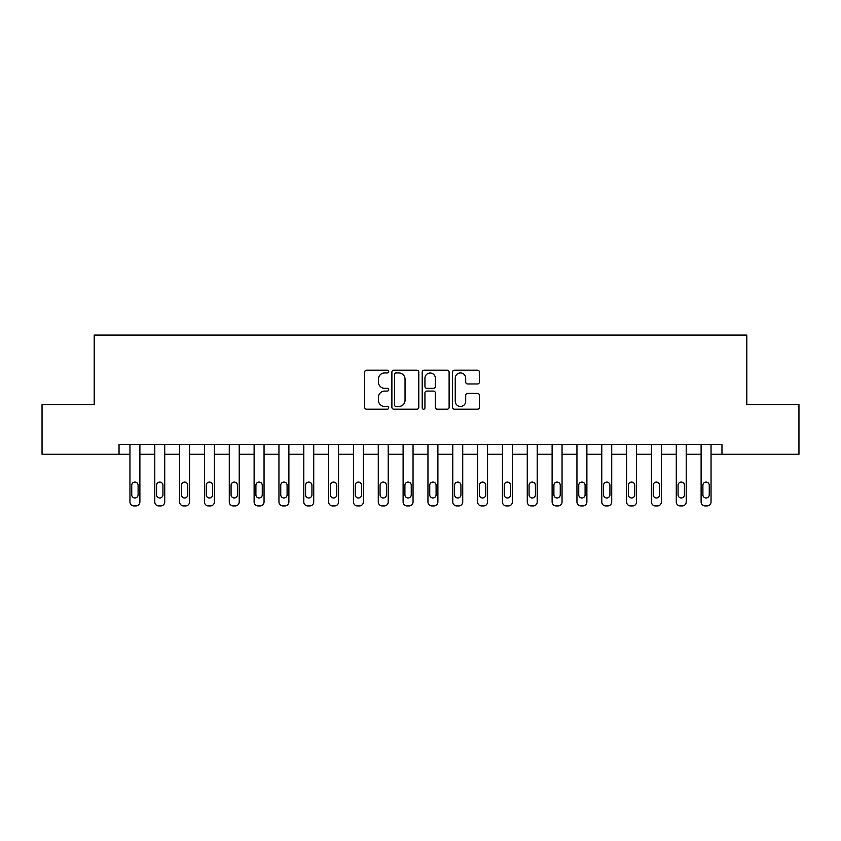 <?xml version="1.0" encoding="UTF-8"?>
<svg xmlns="http://www.w3.org/2000/svg" width="841" height="841" viewBox="0 0 841 841"><rect width="100%" height="100%" fill="white"/><g stroke="black" fill="none" stroke-linecap="round" stroke-linejoin="round"><path stroke-width="1.26" d="M388.71 371.575A1.367 1.367 0 0 0 387.354 370.208L366.634 370.208A1.945 1.945 0 0 0 364.679 372.153L364.679 407.254A1.945 1.945 0 0 0 366.634 409.21L387.354 409.21A1.367 1.367 0 0 0 388.71 407.843A1.367 1.367 0 0 0 387.354 406.476L384.673 406.476A6.244 6.244 0 0 1 378.429 400.242L378.429 397.309A6.244 6.244 0 0 1 384.673 391.076L387.354 391.076A1.367 1.367 0 0 0 388.71 389.709A1.367 1.367 0 0 0 387.354 388.342L384.673 388.342A6.244 6.244 0 0 1 378.429 382.098L378.429 379.175A6.244 6.244 0 0 1 384.673 372.941L387.354 372.941A1.367 1.367 0 0 0 388.71 371.575M477.488 383.959A1.945 1.945 0 0 0 479.444 382.003L479.444 372.153A1.945 1.945 0 0 0 477.488 370.208L454.476 370.208A1.945 1.945 0 0 0 452.532 372.153L452.532 407.254A1.945 1.945 0 0 0 454.476 409.21L477.488 409.21A1.945 1.945 0 0 0 479.444 407.254L479.444 395.365A1.945 1.945 0 0 0 477.488 393.409L467.638 393.409A1.945 1.945 0 0 0 465.693 395.365L465.693 401.262A5.214 5.214 0 0 1 460.479 406.476A5.214 5.214 0 0 1 455.254 401.262L455.254 378.156A5.214 5.214 0 0 1 460.479 372.941A5.214 5.214 0 0 1 465.693 378.156L465.693 382.003A1.945 1.945 0 0 0 467.638 383.959L477.488 383.959M119.033 454.277L42.05 454.277L42.05 404.605L94.203 404.605L94.203 335.075L746.797 335.075L746.797 404.605L798.95 404.605L798.95 454.277L721.967 454.277L721.967 444.342L119.033 444.342L119.033 454.277L129.956 454.277L129.956 501.951A3.974 3.974 0 0 0 133.929 505.925L135.916 505.925A3.974 3.974 0 0 0 139.89 501.951L139.89 454.277L154.786 454.277L154.786 501.951A3.974 3.974 0 0 0 158.76 505.925L160.747 505.925A3.974 3.974 0 0 0 164.72 501.951L164.72 454.277L179.627 454.277L179.627 501.951A3.974 3.974 0 0 0 183.601 505.925L185.588 505.925A3.974 3.974 0 0 0 189.551 501.951L189.551 454.277L204.458 454.277L204.458 501.951A3.974 3.974 0 0 0 208.431 505.925L210.418 505.925A3.974 3.974 0 0 0 214.392 501.951L214.392 454.277L229.288 454.277L229.288 501.951A3.974 3.974 0 0 0 233.262 505.925L235.249 505.925A3.974 3.974 0 0 0 239.222 501.951L239.222 454.277L254.119 454.277L254.119 501.951A3.974 3.974 0 0 0 258.092 505.925L260.079 505.925A3.974 3.974 0 0 0 264.053 501.951L264.053 454.277L278.949 454.277L278.949 501.951A3.974 3.974 0 0 0 282.923 505.925L284.91 505.925A3.974 3.974 0 0 0 288.884 501.951L288.884 454.277L303.79 454.277L303.79 501.951A3.974 3.974 0 0 0 307.764 505.925L309.751 505.925A3.974 3.974 0 0 0 313.725 501.951L313.725 454.277L328.621 454.277L328.621 501.951A3.974 3.974 0 0 0 332.594 505.925L334.581 505.925A3.974 3.974 0 0 0 338.555 501.951L338.555 454.277L353.451 454.277L353.451 501.951A3.974 3.974 0 0 0 357.425 505.925L359.412 505.925A3.974 3.974 0 0 0 363.386 501.951L363.386 454.277L378.282 454.277L378.282 501.951A3.974 3.974 0 0 0 382.256 505.925L384.242 505.925A3.974 3.974 0 0 0 388.216 501.951L388.216 454.277L403.112 454.277L403.112 501.951A3.974 3.974 0 0 0 407.086 505.925L409.073 505.925A3.974 3.974 0 0 0 413.047 501.951L413.047 454.277L427.953 454.277L427.953 501.951A3.974 3.974 0 0 0 431.927 505.925L433.914 505.925A3.974 3.974 0 0 0 437.888 501.951L437.888 454.277L452.784 454.277L452.784 501.951A3.974 3.974 0 0 0 456.758 505.925L458.744 505.925A3.974 3.974 0 0 0 462.718 501.951L462.718 454.277L477.614 454.277L477.614 501.951A3.974 3.974 0 0 0 481.588 505.925L483.575 505.925A3.974 3.974 0 0 0 487.549 501.951L487.549 454.277L502.445 454.277L502.445 501.951A3.974 3.974 0 0 0 506.419 505.925L508.406 505.925A3.974 3.974 0 0 0 512.379 501.951L512.379 454.277L527.275 454.277L527.275 501.951A3.974 3.974 0 0 0 531.249 505.925L533.236 505.925A3.974 3.974 0 0 0 537.21 501.951L537.21 454.277L552.117 454.277L552.117 501.951A3.974 3.974 0 0 0 556.09 505.925L558.077 505.925A3.974 3.974 0 0 0 562.051 501.951L562.051 454.277L576.947 454.277L576.947 501.951A3.974 3.974 0 0 0 580.921 505.925L582.908 505.925A3.974 3.974 0 0 0 586.881 501.951L586.881 454.277L601.778 454.277L601.778 501.951A3.974 3.974 0 0 0 605.751 505.925L607.738 505.925A3.974 3.974 0 0 0 611.712 501.951L611.712 454.277L626.608 454.277L626.608 501.951A3.974 3.974 0 0 0 630.582 505.925L632.569 505.925A3.974 3.974 0 0 0 636.542 501.951L636.542 454.277L651.449 454.277L651.449 501.951A3.974 3.974 0 0 0 655.412 505.925L657.399 505.925A3.974 3.974 0 0 0 661.373 501.951L661.373 454.277L676.28 454.277L676.28 501.951A3.974 3.974 0 0 0 680.253 505.925L682.24 505.925A3.974 3.974 0 0 0 686.214 501.951L686.214 454.277L701.11 454.277L701.11 501.951A3.974 3.974 0 0 0 705.084 505.925L707.071 505.925A3.974 3.974 0 0 0 711.044 501.951L711.044 454.277L721.967 454.277M418.797 372.153A1.945 1.945 0 0 0 416.842 370.208L393.83 370.208A1.945 1.945 0 0 0 391.885 372.153L391.885 407.254A1.945 1.945 0 0 0 393.83 409.21L416.842 409.21A1.945 1.945 0 0 0 418.797 407.254L418.797 372.153M424.158 370.208L447.17 370.208A1.945 1.945 0 0 1 449.115 372.153L449.115 407.254A1.945 1.945 0 0 1 447.17 409.21L437.32 409.21A1.945 1.945 0 0 1 435.365 407.254L435.365 393.02A1.945 1.945 0 0 0 433.42 391.076L426.881 391.076A1.945 1.945 0 0 0 424.936 393.02L424.936 407.843A1.367 1.367 0 0 1 423.57 409.21A1.367 1.367 0 0 1 422.203 407.843L422.203 372.153A1.945 1.945 0 0 1 424.158 370.208M395.974 372.941A1.367 1.367 0 0 0 394.618 374.298L394.618 405.11A1.367 1.367 0 0 0 395.974 406.476L398.802 406.476A6.244 6.244 0 0 0 405.047 400.242L405.047 379.175A6.244 6.244 0 0 0 398.802 372.941L395.974 372.941M435.365 378.25A5.214 5.214 0 0 0 430.15 373.036A5.214 5.214 0 0 0 424.936 378.25L424.936 386.397A1.945 1.945 0 0 0 426.881 388.342L433.42 388.342A1.945 1.945 0 0 0 435.365 386.397L435.365 378.25M139.89 444.342L139.89 501.951M129.956 444.342L129.956 501.951M138.103 494.802A3.175 3.175 0 0 1 134.928 497.977A3.175 3.175 0 0 1 131.743 494.802L131.743 485.268A3.175 3.175 0 0 1 134.928 482.082A3.175 3.175 0 0 1 138.103 485.268L138.103 494.802M133.929 505.925L135.916 505.925M164.72 444.342L164.72 501.951M154.786 444.342L154.786 501.951M162.933 494.802A3.175 3.175 0 0 1 159.758 497.977A3.175 3.175 0 0 1 156.573 494.802L156.573 485.268A3.175 3.175 0 0 1 159.758 482.082A3.175 3.175 0 0 1 162.933 485.268L162.933 494.802M158.76 505.925L160.747 505.925M189.551 444.342L189.551 501.951M179.627 444.342L179.627 501.951M187.764 494.802A3.175 3.175 0 0 1 184.589 497.977A3.175 3.175 0 0 1 181.414 494.802L181.414 485.268A3.175 3.175 0 0 1 184.589 482.082A3.175 3.175 0 0 1 187.764 485.268L187.764 494.802M183.601 505.925L185.588 505.925M214.392 444.342L214.392 501.951M204.458 444.342L204.458 501.951M212.605 494.802A3.175 3.175 0 0 1 209.42 497.977A3.175 3.175 0 0 1 206.245 494.802L206.245 485.268A3.175 3.175 0 0 1 209.42 482.082A3.175 3.175 0 0 1 212.605 485.268L212.605 494.802M208.431 505.925L210.418 505.925M239.222 444.342L239.222 501.951M229.288 444.342L229.288 501.951M237.435 494.802A3.175 3.175 0 0 1 234.25 497.977A3.175 3.175 0 0 1 231.075 494.802L231.075 485.268A3.175 3.175 0 0 1 234.25 482.082A3.175 3.175 0 0 1 237.435 485.268L237.435 494.802M233.262 505.925L235.249 505.925M264.053 444.342L264.053 501.951M254.119 444.342L254.119 501.951M262.266 494.802A3.175 3.175 0 0 1 259.091 497.977A3.175 3.175 0 0 1 255.906 494.802L255.906 485.268A3.175 3.175 0 0 1 259.091 482.082A3.175 3.175 0 0 1 262.266 485.268L262.266 494.802M258.092 505.925L260.079 505.925M288.884 444.342L288.884 501.951M278.949 444.342L278.949 501.951M287.096 494.802A3.175 3.175 0 0 1 283.922 497.977A3.175 3.175 0 0 1 280.747 494.802L280.747 485.268A3.175 3.175 0 0 1 283.922 482.082A3.175 3.175 0 0 1 287.096 485.268L287.096 494.802M282.923 505.925L284.91 505.925M313.725 444.342L313.725 501.951M303.79 444.342L303.79 501.951M311.927 494.802A3.175 3.175 0 0 1 308.752 497.977A3.175 3.175 0 0 1 305.577 494.802L305.577 485.268A3.175 3.175 0 0 1 308.752 482.082A3.175 3.175 0 0 1 311.927 485.268L311.927 494.802M307.764 505.925L309.751 505.925M338.555 444.342L338.555 501.951M328.621 444.342L328.621 501.951M336.768 494.802A3.175 3.175 0 0 1 333.583 497.977A3.175 3.175 0 0 1 330.408 494.802L330.408 485.268A3.175 3.175 0 0 1 333.583 482.082A3.175 3.175 0 0 1 336.768 485.268L336.768 494.802M332.594 505.925L334.581 505.925M363.386 444.342L363.386 501.951M353.451 444.342L353.451 501.951M361.598 494.802A3.175 3.175 0 0 1 358.413 497.977A3.175 3.175 0 0 1 355.238 494.802L355.238 485.268A3.175 3.175 0 0 1 358.413 482.082A3.175 3.175 0 0 1 361.598 485.268L361.598 494.802M357.425 505.925L359.412 505.925M388.216 444.342L388.216 501.951M378.282 444.342L378.282 501.951M386.429 494.802A3.175 3.175 0 0 1 383.254 497.977A3.175 3.175 0 0 1 380.069 494.802L380.069 485.268A3.175 3.175 0 0 1 383.254 482.082A3.175 3.175 0 0 1 386.429 485.268L386.429 494.802M382.256 505.925L384.242 505.925M413.047 444.342L413.047 501.951M403.112 444.342L403.112 501.951M411.26 494.802A3.175 3.175 0 0 1 408.085 497.977A3.175 3.175 0 0 1 404.91 494.802L404.91 485.268A3.175 3.175 0 0 1 408.085 482.082A3.175 3.175 0 0 1 411.26 485.268L411.26 494.802M407.086 505.925L409.073 505.925M437.888 444.342L437.888 501.951M427.953 444.342L427.953 501.951M436.09 494.802A3.175 3.175 0 0 1 432.915 497.977A3.175 3.175 0 0 1 429.74 494.802L429.74 485.268A3.175 3.175 0 0 1 432.915 482.082A3.175 3.175 0 0 1 436.09 485.268L436.09 494.802M431.927 505.925L433.914 505.925M462.718 444.342L462.718 501.951M452.784 444.342L452.784 501.951M460.931 494.802A3.175 3.175 0 0 1 457.746 497.977A3.175 3.175 0 0 1 454.571 494.802L454.571 485.268A3.175 3.175 0 0 1 457.746 482.082A3.175 3.175 0 0 1 460.931 485.268L460.931 494.802M456.758 505.925L458.744 505.925M487.549 444.342L487.549 501.951M477.614 444.342L477.614 501.951M485.762 494.802A3.175 3.175 0 0 1 482.587 497.977A3.175 3.175 0 0 1 479.402 494.802L479.402 485.268A3.175 3.175 0 0 1 482.587 482.082A3.175 3.175 0 0 1 485.762 485.268L485.762 494.802M481.588 505.925L483.575 505.925M512.379 444.342L512.379 501.951M502.445 444.342L502.445 501.951M510.592 494.802A3.175 3.175 0 0 1 507.417 497.977A3.175 3.175 0 0 1 504.232 494.802L504.232 485.268A3.175 3.175 0 0 1 507.417 482.082A3.175 3.175 0 0 1 510.592 485.268L510.592 494.802M506.419 505.925L508.406 505.925M537.21 444.342L537.21 501.951M527.275 444.342L527.275 501.951M535.423 494.802A3.175 3.175 0 0 1 532.248 497.977A3.175 3.175 0 0 1 529.073 494.802L529.073 485.268A3.175 3.175 0 0 1 532.248 482.082A3.175 3.175 0 0 1 535.423 485.268L535.423 494.802M531.249 505.925L533.236 505.925M562.051 444.342L562.051 501.951M552.117 444.342L552.117 501.951M560.253 494.802A3.175 3.175 0 0 1 557.078 497.977A3.175 3.175 0 0 1 553.904 494.802L553.904 485.268A3.175 3.175 0 0 1 557.078 482.082A3.175 3.175 0 0 1 560.253 485.268L560.253 494.802M556.09 505.925L558.077 505.925M586.881 444.342L586.881 501.951M576.947 444.342L576.947 501.951M585.094 494.802A3.175 3.175 0 0 1 581.909 497.977A3.175 3.175 0 0 1 578.734 494.802L578.734 485.268A3.175 3.175 0 0 1 581.909 482.082A3.175 3.175 0 0 1 585.094 485.268L585.094 494.802M580.921 505.925L582.908 505.925M611.712 444.342L611.712 501.951M601.778 444.342L601.778 501.951M609.925 494.802A3.175 3.175 0 0 1 606.75 497.977A3.175 3.175 0 0 1 603.565 494.802L603.565 485.268A3.175 3.175 0 0 1 606.75 482.082A3.175 3.175 0 0 1 609.925 485.268L609.925 494.802M605.751 505.925L607.738 505.925M636.542 444.342L636.542 501.951M626.608 444.342L626.608 501.951M634.755 494.802A3.175 3.175 0 0 1 631.58 497.977A3.175 3.175 0 0 1 628.395 494.802L628.395 485.268A3.175 3.175 0 0 1 631.58 482.082A3.175 3.175 0 0 1 634.755 485.268L634.755 494.802M630.582 505.925L632.569 505.925M661.373 444.342L661.373 501.951M651.449 444.342L651.449 501.951M659.586 494.802A3.175 3.175 0 0 1 656.411 497.977A3.175 3.175 0 0 1 653.236 494.802L653.236 485.268A3.175 3.175 0 0 1 656.411 482.082A3.175 3.175 0 0 1 659.586 485.268L659.586 494.802M655.412 505.925L657.399 505.925M686.214 444.342L686.214 501.951M676.28 444.342L676.28 501.951M684.427 494.802A3.175 3.175 0 0 1 681.242 497.977A3.175 3.175 0 0 1 678.067 494.802L678.067 485.268A3.175 3.175 0 0 1 681.242 482.082A3.175 3.175 0 0 1 684.427 485.268L684.427 494.802M680.253 505.925L682.24 505.925M711.044 444.342L711.044 501.951M701.11 444.342L701.11 501.951M709.257 494.802A3.175 3.175 0 0 1 706.072 497.977A3.175 3.175 0 0 1 702.897 494.802L702.897 485.268A3.175 3.175 0 0 1 706.072 482.082A3.175 3.175 0 0 1 709.257 485.268L709.257 494.802M705.084 505.925L707.071 505.925"/></g></svg>
